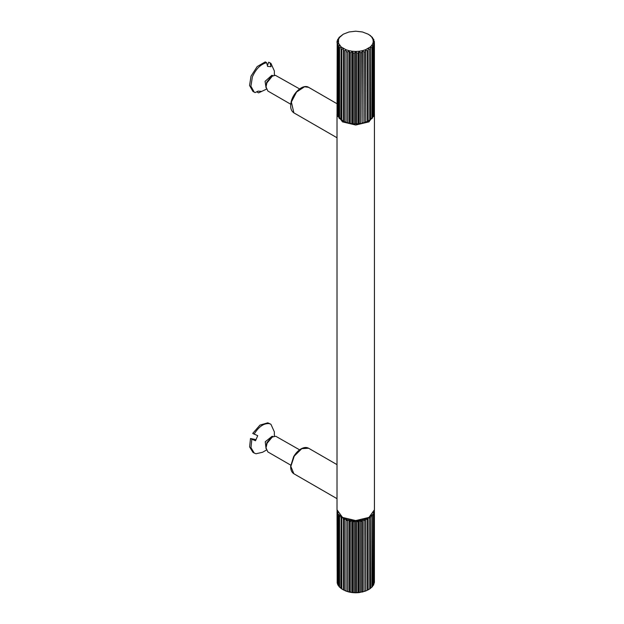 <?xml version="1.0" encoding="UTF-8"?>
<svg xmlns="http://www.w3.org/2000/svg" width="624" height="624" viewBox="0 0 624 624"><rect width="100%" height="100%" fill="white"/><g stroke="black" fill="none" stroke-linecap="round" stroke-linejoin="round"><path stroke-width="0.94" d="M342.498 517.413L355.727 520.79L368.963 517.413L355.727 520.58L342.498 517.413L337.015 509.777L337.015 497.741M337.015 126.259L337.015 114.223L342.498 121.867L355.727 125.026L368.963 121.867L374.439 114.223L374.439 509.777L368.963 517.413M374.439 114.223L374.408 113.568M337.022 126.259L337.022 136.843M337.022 487.157L337.022 497.741M343.333 120.9L342.919 120.658M368.542 120.658L368.129 120.9M365.875 121.969L365.157 122.242M362.825 122.944L362.279 123.076M359.494 123.568L358.917 123.63M356.023 123.794L355.438 123.794M352.537 123.63L351.967 123.568M349.175 123.076L348.637 122.944M346.304 122.242L345.587 121.969M371.116 119.036L372.544 117.757L372.544 47.018L371.927 45.193L370.305 46.948L365.469 49.741L365.313 122.382L365.157 51.62L365.469 49.741L367.06 50.887L368.129 50.38L368.129 48.477L369.743 49.444L369.743 120.182L370.625 119.558L370.305 46.948L371.896 47.728L371.896 118.466L370.305 119.129M373.799 115.916L373.355 116.758L373.823 115.775L373.378 115.869L373.823 115.775L373.823 45.037L372.926 43.298L371.927 45.193L373.425 45.802L373.425 116.54L371.927 117.374M373.604 115.214L374.408 113.685L373.846 113.841L374.408 113.685L374.408 42.947L373.261 41.324L372.926 43.298L374.267 43.742L374.408 113.724M374.408 41.629L372.926 39.351L373.261 41.324L374.408 41.629L374.267 43.742M373.823 39.53L371.927 37.448L372.926 39.351L373.823 39.53L373.823 40.334M372.544 37.549L370.305 35.701L372.544 37.986M370.625 35.747L368.129 34.164L370.625 35.919M337.849 115.214L337.186 114.481L337.186 43.742L338.536 43.298L338.536 39.351L339.534 37.448L343.333 34.164L338.91 37.549L339.534 37.448L337.639 39.53L338.536 39.351L337.186 40.825L337.054 41.629L338.2 41.324L337.054 42.947L337.054 41.629M338.91 37.986L338.91 37.549M337.639 40.334L337.639 39.53M337.054 113.724L337.202 114.574L337.054 113.685L337.615 113.841L337.054 113.685L337.186 43.742M339.534 117.374L337.639 115.775L338.075 115.869L337.639 115.775L337.639 45.037L338.036 45.802L339.534 45.193L338.91 47.018L338.91 117.757L339.565 118.466L339.565 47.728L341.149 46.948L340.837 119.558L341.718 120.182L341.718 49.444L343.333 48.477L343.333 121.134M365.469 49.741L362.443 50.677L362.123 123.295L361.819 52.502L362.443 50.677L359.151 51.254L359.151 123.435L358.691 123.825L358.254 123.724L358.254 52.993L359.151 51.254L355.727 51.449L355.727 123.622L355.15 123.958L354.588 123.802L354.588 53.071L355.727 51.449L352.31 51.254L352.31 123.435L351.624 123.692L350.961 123.466L350.961 52.736L352.31 51.254L349.019 50.677L349.019 122.858L348.262 123.037L347.529 122.733L347.529 51.995L349.019 50.677L345.992 49.741L345.992 121.922L345.181 122.015L344.401 121.618L344.401 50.887L345.992 49.741L341.149 46.948L338.536 43.298L337.639 45.037M337.662 115.916L338.107 116.758L338.036 45.802M341.149 119.129L339.565 118.466L340.345 119.036M343.333 120.658L341.718 120.182L342.514 120.658M345.181 122.015L343.333 121.111M345.992 49.741L345.992 121.922M348.262 123.037L346.148 122.382M349.019 50.677L349.643 52.502L349.643 123.24L349.019 122.858M351.624 123.692L349.331 123.295M352.31 51.254L353.207 52.993L353.207 123.724L352.31 123.435M355.15 123.958L352.763 123.825M355.727 51.449L356.873 53.071L356.873 123.802L355.727 123.622M358.691 123.825L356.312 123.958M359.151 51.254L360.493 52.736L360.493 123.466L359.151 123.435M362.123 123.295L359.83 123.692M362.443 50.677L363.932 51.995L363.932 122.733L362.443 122.858M365.313 122.382L363.199 123.037M367.06 50.887L367.06 121.618L365.469 121.922M368.129 50.38L368.129 121.134L366.272 122.015M363.932 51.995L365.157 51.62M360.493 52.736L361.819 52.502M356.873 53.071L358.254 52.993M353.207 52.993L354.588 53.071M349.643 52.502L350.961 52.736M346.304 51.62L347.529 51.995M343.333 50.38L344.401 50.887M340.837 48.828L341.718 49.444M338.91 47.018L339.565 47.728M343.333 34.164L349.019 31.972L355.727 31.2L362.443 31.972L368.129 34.164M373.425 45.802L373.823 45.037M371.896 47.728L372.544 47.018M369.743 49.444L370.625 48.828M368.948 120.658L369.743 120.182L368.129 120.658M374.408 510.432L374.408 582.371L373.823 583.666M373.604 512.21L374.267 512.437L374.267 583.175M372.684 514.192L373.425 514.496L373.425 585.234L373.823 584.47L373.823 513.731L373.378 512.866M373.425 585.234L372.544 586.014M371.896 587.153L372.544 586.451L372.239 514.808L371.116 516.025L371.896 516.422L371.896 587.153L370.305 588.299M369.743 588.877L368.129 589.836L368.129 517.655L369.743 518.138L369.743 588.877L370.625 588.253L370.305 516.118L371.116 516.025M365.469 518.911L367.06 519.574L367.06 590.312L365.469 591.092L365.469 518.911L363.199 520.034L363.932 520.689L363.932 591.427L362.443 592.028L362.443 519.847L363.199 520.034M343.333 589.836L341.718 588.877L341.718 518.138L343.333 517.655L343.333 589.836L345.992 591.092L345.992 518.911L345.992 591.092L349.019 592.028L349.019 519.847L349.643 521.196L349.643 591.926L349.019 592.028L352.31 592.605L352.31 520.424L353.207 521.68L353.207 592.418L352.31 592.605L355.727 592.8L355.727 520.619L356.873 521.758L356.873 592.496L355.727 592.8L359.151 592.605L359.151 520.424L360.493 521.422L360.493 592.16L359.151 592.605L365.469 591.092L365.313 519.379M362.443 592.028L361.819 591.926L361.819 521.196L362.443 519.847M359.151 592.605L358.254 592.418L358.254 521.68L359.151 520.424M355.727 592.8L354.588 592.496L354.588 521.758L355.727 520.619M352.31 592.605L350.961 592.16L350.961 521.422L352.31 520.424M349.019 592.028L347.529 591.427L347.529 520.689L349.019 519.847M345.992 591.092L344.401 590.312L344.401 519.574L345.992 518.911M341.149 588.299L339.565 587.153L339.565 516.422L341.149 516.118L340.837 588.253L341.718 588.877M340.345 516.025L339.214 514.808L338.91 515.713L338.91 586.451L339.565 587.153M338.91 586.014L338.036 585.234L338.036 514.496L338.77 514.192M338.075 512.866L337.639 513.731L337.639 584.47L338.036 585.234M337.639 583.666L337.186 583.175L337.186 512.437L337.849 512.21M337.615 510.83L337.054 511.641L337.186 583.175M337.186 512.437L337.054 510.432M344.401 590.312L343.333 589.805M347.529 591.427L346.304 591.045M350.961 592.16L349.643 591.926M354.588 592.496L353.207 592.418M358.254 592.418L356.873 592.496M361.819 591.926L360.493 592.16M365.157 591.045L363.932 591.427M368.129 589.805L367.06 590.312M365.469 591.092L368.129 589.836M299.582 88.92L275.379 75.309L272.282 76.151L266.854 82.922L266.027 86.978L267.86 91.026L290.737 104.231M267.392 65.629L268.718 62.182L270.075 62.962L271.058 66.698L267.602 66.417L266.62 62.673C260.621 64.21 255.871 68.968 252.369 76.931L250.91 86.245L254.264 92.196L255.107 92.586L258.086 91.135L261.542 91.424L258.562 92.875L257.205 92.095L257.455 91.439M266.62 62.673L265.262 61.893L257.189 66.565L251.012 76.151L249.561 85.465L252.907 91.408L254.264 92.196M273.117 75.73L271.853 75.293L265.075 81.346L266.081 87.914M258.562 92.875L266.386 89.177M274.365 75.364L274.365 70.98L270.917 63.359L270.075 62.962M272.282 76.151L271.003 76.892L266.682 82.274L266.027 86.978M270.917 63.359L268.718 62.182M299.582 449.826L275.761 436.262L272.275 437.05L267.088 443.227L266.019 447.876L267.852 451.924L290.737 465.137M274.357 436.262L274.357 431.878L270.91 424.258L267.805 422.822L259.958 425.108L252.712 433.423L257.72 435.677L255.497 440.778L250.489 438.516L255.879 439.592M273.109 436.628L272.158 436.231L265.255 441.776L266.074 448.812M270.91 424.258L269.155 423.602C263.734 423.197 258.703 426.73 254.069 434.203M251.846 439.296L250.981 447.697L254.257 453.094L256.012 453.749L262.579 452.267L266.378 450.076M272.275 437.05L270.995 437.791L266.869 442.705L266.019 447.876M250.489 438.516L249.631 446.917L252.907 452.306L254.257 453.094M301.774 448.672L308.607 448.235C306.587 447.127 304.216 447.26 301.486 448.64C298.436 450.278 295.815 452.954 293.639 456.651L290.659 466.222C290.573 469.864 291.65 472.368 293.873 473.756L290.839 466.385L294.263 456.089L301.774 448.672M293.873 112.85L291.353 102.016L296.564 92.04L304.52 86.775L308.607 87.329C303.42 83.78 293.264 92.29 291.19 101.728C289.988 107.133 290.878 110.838 293.873 112.85L337.015 137.756M337.639 513.731L338.036 514.496M338.91 515.713L339.565 516.422M340.837 517.514L341.718 518.138M343.333 519.067L344.401 519.574M346.304 520.307L347.529 520.689M349.643 521.196L350.961 521.422M353.207 521.68L354.588 521.758M356.873 521.758L358.254 521.68M360.493 521.422L361.819 521.196M363.932 520.689L365.157 520.307M367.06 519.574L368.129 519.067M369.743 518.138L370.625 517.514M371.896 516.422L372.544 515.713M373.425 514.496L373.823 513.731M374.267 512.437L374.408 511.641M342.514 517.655L340.993 516.586M345.181 519.004L343.333 518.131M348.262 520.034L346.148 519.379M351.624 520.689L349.331 520.283M355.15 520.954L352.763 520.822M358.691 520.822L356.312 520.954M362.123 520.283L359.83 520.689M368.129 518.131L366.272 519.004M370.469 516.586L368.948 517.655M337.015 136.843L337.015 487.157M337.015 498.662L293.873 473.756M337.015 464.638L308.607 448.235M337.054 103.756L308.607 87.329M366.795 121.953L368.129 121.321M363.652 123.045L365.212 122.561M360.227 123.755L361.943 123.451M356.639 124.059L358.433 123.958M353.02 123.958L354.822 124.059M349.518 123.451L351.234 123.755M346.25 122.561L347.81 123.045M343.333 121.321L344.666 121.953M340.876 119.769L341.929 120.51M338.957 117.952L339.713 118.763M371.748 118.763L372.505 117.952M370.586 119.769L369.533 120.51"/></g></svg>
